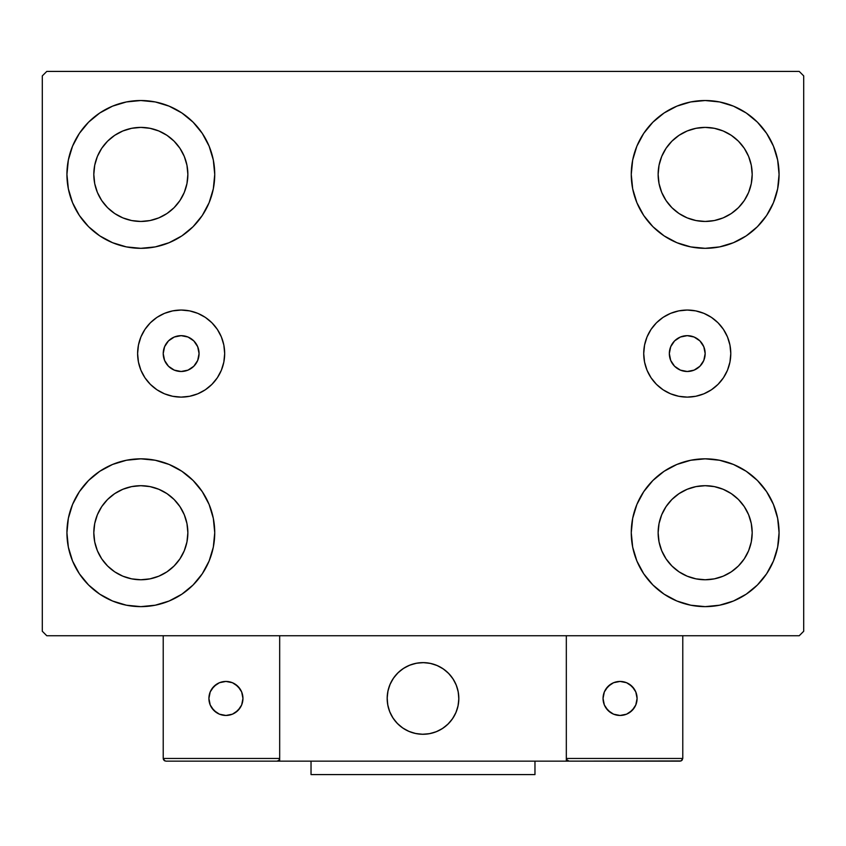 <?xml version="1.0" encoding="UTF-8"?>
<svg xmlns="http://www.w3.org/2000/svg" width="846" height="846" viewBox="0 0 846 846"><rect width="100%" height="100%" fill="white"/><g stroke="black" fill="none" stroke-linecap="round" stroke-linejoin="round"><path stroke-width="1.27" d="M163.225 353.575A17.914 17.914 0 0 1 181.139 335.661A17.914 17.914 0 0 1 199.064 353.575L197.7 346.723L193.808 340.906L188.002 337.025L181.139 335.661L174.287 337.025L168.47 340.906L164.589 346.723L163.225 353.575L164.589 360.438L168.47 366.244L174.287 370.125L181.139 371.489L188.002 370.125L193.808 366.244L197.7 360.438L199.064 353.575A17.914 17.914 0 0 1 181.139 371.489A17.914 17.914 0 0 1 163.225 353.575M669.334 353.575A17.914 17.914 0 0 1 687.248 335.661A17.914 17.914 0 0 1 705.162 353.575L703.798 360.438L699.917 366.244L694.111 370.125L687.248 371.489L680.396 370.125L674.579 366.244L670.698 360.438L669.334 353.575L670.698 346.723L674.579 340.906L680.396 337.025L687.248 335.661L694.111 337.025L699.917 340.906L703.798 346.723L705.162 353.575A17.914 17.914 0 0 1 687.248 371.489A17.914 17.914 0 0 1 669.334 353.575M643.721 353.575A43.537 43.537 0 0 1 687.248 310.048A43.537 43.537 0 0 1 730.785 353.575L729.95 362.067L727.475 370.241L723.446 377.76L718.032 384.359L711.433 389.773L703.914 393.802L695.74 396.277L687.248 397.112L678.756 396.277L670.592 393.802L663.063 389.773L656.464 384.359L651.05 377.76L647.031 370.241L644.557 362.067L643.721 353.575L644.557 345.083L647.031 336.92L651.05 329.39L656.464 322.791L663.063 317.377L670.592 313.358L678.756 310.884L687.248 310.048L695.74 310.884L703.914 313.358L711.433 317.377L718.032 322.791L723.446 329.39L727.475 336.92L729.95 345.083L730.785 353.575A43.537 43.537 0 0 1 687.248 397.112A43.537 43.537 0 0 1 643.721 353.575M137.612 353.575A43.537 43.537 0 0 1 181.139 310.048A43.537 43.537 0 0 1 224.676 353.575L223.841 362.067L221.366 370.241L217.337 377.76L211.923 384.359L205.335 389.773L197.805 393.802L189.641 396.277L181.139 397.112L172.647 396.277L164.484 393.802L156.954 389.773L150.355 384.359L144.941 377.76L140.922 370.241L138.448 362.067L137.612 353.575L138.448 345.083L140.922 336.92L144.941 329.39L150.355 322.791L156.954 317.377L164.484 313.358L172.647 310.884L181.139 310.048L189.641 310.884L197.805 313.358L205.335 317.377L211.923 322.791L217.337 329.39L221.366 336.92L223.841 345.083L224.676 353.575A43.537 43.537 0 0 1 181.139 397.112A43.537 43.537 0 0 1 137.612 353.575L138.448 362.067M72.555 561.014L68.357 547.151L66.929 532.726A73.898 73.898 0 0 1 140.838 458.828A73.898 73.898 0 0 1 214.736 532.726L213.319 547.151L209.11 561.014L202.279 573.789L193.089 584.988L181.89 594.178L169.115 601.009L155.252 605.207L140.838 606.635L126.414 605.207L112.55 601.009L99.775 594.178L88.576 584.988L79.387 573.789L72.555 561.014L68.357 547.151L66.929 532.726L68.357 518.312L72.555 504.449L79.387 491.674L88.576 480.475L99.775 471.285L112.55 464.454L126.414 460.256L140.838 458.828L155.252 460.256L169.115 464.454L181.89 471.285L193.089 480.475L202.279 491.674L209.11 504.449L213.319 518.312L214.736 532.726A73.898 73.898 0 0 1 140.838 606.635A73.898 73.898 0 0 1 66.929 532.726L68.357 518.312L72.555 504.449M773.445 146.147L777.643 160.01L779.071 174.424A73.898 73.898 0 0 1 705.162 248.322A73.898 73.898 0 0 1 631.264 174.424A73.898 73.898 0 0 1 705.162 100.526A73.898 73.898 0 0 1 779.071 174.424L777.643 188.838L773.445 202.702L766.613 215.487L757.424 226.686L746.225 235.875L733.45 242.696L719.586 246.905L705.162 248.322L690.748 246.905L676.885 242.696L664.11 235.875L652.911 226.686L643.721 215.487L636.89 202.702L632.681 188.838L631.264 174.424L632.681 160.01L636.89 146.147L643.721 133.372L652.911 122.173L664.11 112.983L676.885 106.152L690.748 101.943L705.162 100.526L719.586 101.943L733.45 106.152L746.225 112.983L757.424 122.173L766.613 133.372L773.445 146.147L777.643 160.01L779.071 174.424L777.643 188.838L773.445 202.702M773.445 504.449L777.643 518.312L779.071 532.726A73.898 73.898 0 0 1 705.162 606.635A73.898 73.898 0 0 1 631.264 532.726A73.898 73.898 0 0 1 705.162 458.828A73.898 73.898 0 0 1 779.071 532.726L777.643 547.151L773.445 561.014L766.613 573.789L757.424 584.988L746.225 594.178L733.45 601.009L719.586 605.207L705.162 606.635L690.748 605.207L676.885 601.009L664.11 594.178L652.911 584.988L643.721 573.789L636.89 561.014L632.681 547.151L631.264 532.726L632.681 518.312L636.89 504.449L643.721 491.674L652.911 480.475L664.11 471.285L676.885 464.454L690.748 460.256L705.162 458.828L719.586 460.256L733.45 464.454L746.225 471.285L757.424 480.475L766.613 491.674L773.445 504.449L777.643 518.312L779.071 532.726L777.643 547.151L773.445 561.014M72.555 202.702L68.357 188.838L66.929 174.424A73.898 73.898 0 0 1 140.838 100.526A73.898 73.898 0 0 1 214.736 174.424L213.319 188.838L209.11 202.702L202.279 215.487L193.089 226.686L181.89 235.875L169.115 242.696L155.252 246.905L140.838 248.322L126.414 246.905L112.55 242.696L99.775 235.875L88.576 226.686L79.387 215.487L72.555 202.702L68.357 188.838L66.929 174.424L68.357 160.01L72.555 146.147L79.387 133.372L88.576 122.173L99.775 112.983L112.55 106.152L126.414 101.943L140.838 100.526L155.252 101.943L169.115 106.152L181.89 112.983L193.089 122.173L202.279 133.372L209.11 146.147L213.319 160.01L214.736 174.424A73.898 73.898 0 0 1 140.838 248.322A73.898 73.898 0 0 1 66.929 174.424L68.357 160.01L72.555 146.147M101.732 200.555L107.579 207.682L101.732 200.555L97.385 192.423L94.71 183.603L93.811 174.424A47.027 47.027 0 0 1 140.838 127.397A47.027 47.027 0 0 1 187.865 174.424A47.027 47.027 0 0 1 140.838 221.451A47.027 47.027 0 0 1 93.811 174.424L94.71 165.256L97.385 156.425L94.71 165.256M666.066 558.857L671.914 565.985L666.066 558.857L661.72 550.725L659.045 541.905L658.135 532.726A47.027 47.027 0 0 1 705.162 485.699A47.027 47.027 0 0 1 752.189 532.726A47.027 47.027 0 0 1 705.162 579.764A47.027 47.027 0 0 1 658.135 532.726L659.045 523.558L661.72 514.738L659.045 523.558M666.066 200.555L671.914 207.682L666.066 200.555L661.72 192.423L659.045 183.603L658.135 174.424A47.027 47.027 0 0 1 705.162 127.397A47.027 47.027 0 0 1 752.189 174.424A47.027 47.027 0 0 1 705.162 221.451A47.027 47.027 0 0 1 658.135 174.424L659.045 165.256L661.72 156.425L659.045 165.256M101.732 558.857L107.579 565.985L101.732 558.857L97.385 550.725L94.71 541.905L93.811 532.726A47.027 47.027 0 0 1 140.838 485.699A47.027 47.027 0 0 1 187.865 532.726A47.027 47.027 0 0 1 140.838 579.764A47.027 47.027 0 0 1 93.811 532.726L94.71 523.558L97.385 514.738L94.71 523.558M799.216 71.413L46.784 71.413L42.3 75.886L42.3 631.264L46.784 635.748L799.216 635.748L803.7 631.264L803.7 75.886L799.216 71.413L46.784 71.413L42.3 75.886L42.3 631.264L46.784 635.748L799.216 635.748L803.7 631.264L803.7 75.886L799.216 71.413M107.579 207.682L114.707 213.53L107.579 207.682M122.839 217.877L131.659 220.552L122.839 217.877L114.707 213.53M166.958 213.53L174.086 207.682L179.934 200.555L174.086 207.682L166.958 213.53L158.826 217.877L150.006 220.552L140.838 221.451L131.659 220.552M184.28 192.423L186.955 183.603L184.28 192.423L179.934 200.555M179.934 148.293L174.086 141.176L166.958 135.328L174.086 141.176L179.934 148.293L184.28 156.425L186.955 165.256L187.865 174.424L186.955 183.603M158.826 130.982L150.006 128.306L158.826 130.982L166.958 135.328M114.707 135.328L107.579 141.176L101.732 148.293L107.579 141.176L114.707 135.328L122.839 130.982L131.659 128.306L140.838 127.397L150.006 128.306M671.914 565.985L679.042 571.833L671.914 565.985M687.174 576.179L695.994 578.854L687.174 576.179L679.042 571.833M731.293 571.833L738.421 565.985L744.269 558.857L738.421 565.985L731.293 571.833L723.161 576.179L714.341 578.854L705.162 579.764L695.994 578.854M748.615 550.725L751.29 541.905L748.615 550.725L744.269 558.857M744.269 506.606L738.421 499.478L731.293 493.63L738.421 499.478L744.269 506.606L748.615 514.738L751.29 523.558L752.189 532.726L751.29 541.905M723.161 489.284L714.341 486.609L723.161 489.284L731.293 493.63M679.042 493.63L671.914 499.478L666.066 506.606L671.914 499.478L679.042 493.63L687.174 489.284L695.994 486.609L705.162 485.699L714.341 486.609M671.914 207.682L679.042 213.53L671.914 207.682M687.174 217.877L695.994 220.552L687.174 217.877L679.042 213.53M731.293 213.53L738.421 207.682L744.269 200.555L738.421 207.682L731.293 213.53L723.161 217.877L714.341 220.552L705.162 221.451L695.994 220.552M748.615 192.423L751.29 183.603L748.615 192.423L744.269 200.555M744.269 148.293L738.421 141.176L731.293 135.328L738.421 141.176L744.269 148.293L748.615 156.425L751.29 165.256L752.189 174.424L751.29 183.603M723.161 130.982L714.341 128.306L705.162 127.397L714.341 128.306L723.161 130.982L731.293 135.328M679.042 135.328L671.914 141.176L666.066 148.293L671.914 141.176L679.042 135.328L687.174 130.982L695.994 128.306L705.162 127.397M107.579 565.985L114.707 571.833L107.579 565.985M122.839 576.179L131.659 578.854L122.839 576.179L114.707 571.833M166.958 571.833L174.086 565.985L179.934 558.857L174.086 565.985L166.958 571.833L158.826 576.179L150.006 578.854L140.838 579.764L131.659 578.854M184.28 550.725L186.955 541.905L184.28 550.725L179.934 558.857M179.934 506.606L174.086 499.478L166.958 493.63L174.086 499.478L179.934 506.606L184.28 514.738L186.955 523.558L187.865 532.726L186.955 541.905M158.826 489.284L150.006 486.609L158.826 489.284L166.958 493.63M114.707 493.63L107.579 499.478L101.732 506.606L107.579 499.478L114.707 493.63L122.839 489.284L131.659 486.609L140.838 485.699L150.006 486.609M97.385 156.425L101.732 148.293M661.72 514.738L666.066 506.606M661.72 156.425L666.066 148.293M97.385 514.738L101.732 506.606M223.841 362.067L223.418 363.97M189.641 396.277L181.139 397.112M718.032 384.359L718.846 383.524M656.464 322.791L655.005 324.325M387.172 698.447A35.828 35.828 0 0 1 423 662.619A35.828 35.828 0 0 1 458.828 698.447L458.141 691.457L456.1 684.731L452.79 678.545L448.338 673.109L442.902 668.657L436.716 665.347L429.99 663.306L423 662.619L416.01 663.306L409.284 665.347L403.098 668.657L397.662 673.109L393.21 678.545L389.9 684.731L387.859 691.457L387.172 698.447L387.859 705.437L389.9 712.163L393.21 718.349L397.662 723.785L403.098 728.237L409.284 731.547L416.01 733.588L423 734.275L429.99 733.588L436.716 731.547L442.902 728.237L448.338 723.785L452.79 718.349L456.1 712.163L458.141 705.437L458.828 698.447A35.828 35.828 0 0 1 423 734.275A35.828 35.828 0 0 1 387.172 698.447M682.775 758.46L566.323 758.46L566.323 635.748L566.323 758.46L682.775 758.46L681.982 760.364L682.775 758.46L682.775 635.748L682.775 758.46L681.115 760.945L566.323 761.146L566.323 635.748L566.323 761.146L279.677 761.146L279.677 635.748L566.323 635.748L279.677 635.748L279.677 761.146L165.911 761.146L276.991 761.146L278.894 760.364L279.677 758.46L163.225 758.46L163.225 635.748L163.225 758.46L164.018 760.364L165.911 761.146L164.018 760.364L164.885 760.945L163.225 758.46L163.437 759.497M566.323 758.46L567.106 760.364L566.524 759.497L569.009 761.146L276.991 761.146L278.894 760.364L276.991 761.146M387.299 701.503L387.775 704.982M388.578 708.409L389.72 711.729M391.19 714.933L392.956 717.968M395.008 720.824L397.345 723.457M405.71 729.823L408.861 731.367M419.034 734.053L422.535 734.275M426.056 734.148L429.535 733.672M432.962 732.869L436.282 731.727M439.486 730.267L442.521 728.491M445.377 726.439L448.01 724.102L445.377 726.439M450.4 721.532L452.536 718.73M454.376 715.748L455.92 712.586M458.606 702.413L458.828 698.912M458.701 695.391L458.225 691.912M457.422 688.485L456.28 685.165M454.81 681.961L453.044 678.926M450.992 676.07L448.655 673.437M440.29 667.071L437.139 665.527M426.966 662.841L423.465 662.619M419.944 662.746L416.465 663.222M413.038 664.025L409.718 665.168M406.514 666.637L403.479 668.403M400.623 670.466L397.99 672.792M395.6 675.362L393.464 678.164M391.624 681.157L390.08 684.308M387.394 694.481L387.172 697.992M416.919 663.137A35.828 35.828 0 0 1 458.31 692.366A35.828 35.828 0 0 1 429.081 733.757A35.828 35.828 0 0 1 387.69 704.528A35.828 35.828 0 0 1 416.919 663.137L410.141 664.998L403.87 668.15L398.329 672.464L393.728 677.783L390.26 683.885L388.05 690.558L387.182 697.527L387.69 704.528L389.551 711.306L392.703 717.577L397.017 723.129L402.336 727.719L408.438 731.187L415.111 733.397L422.08 734.265L429.081 733.757L435.859 731.896L442.13 728.744L447.671 724.43L452.272 719.111L455.74 713.009L457.95 706.336L458.818 699.367L458.31 692.366L456.449 685.588L453.297 679.317L448.983 673.776L443.664 669.175L437.562 665.707L430.889 663.497L423.92 662.63L416.919 663.137M566.323 635.748L682.775 635.748L566.323 635.748M569.009 761.146L567.106 760.364L569.009 761.146L680.089 761.146L681.982 760.364M567.106 760.364L567.983 760.945M279.476 759.497L279.677 758.46L279.476 759.497L279.677 758.46L163.225 758.46M278.894 760.364L278.017 760.945M637.091 698.447A17.015 17.015 0 0 1 620.065 715.462A17.015 17.015 0 0 1 603.05 698.447A17.015 17.015 0 0 1 620.065 681.432A17.015 17.015 0 0 1 637.091 698.447L635.79 691.933L632.099 686.413L626.579 682.722L620.065 681.432L613.551 682.722L608.031 686.413L604.34 691.933L603.05 698.447L604.34 704.961L608.031 710.481L613.551 714.172L620.065 715.462L626.579 714.172L632.099 710.481L635.79 704.961L637.091 698.447M605.916 707.901L610.611 712.596M629.519 712.596L634.214 707.901M634.214 688.993L629.519 684.298M610.611 684.298L605.916 688.993M225.935 681.432A17.015 17.015 0 0 1 242.95 698.447A17.015 17.015 0 0 1 225.935 715.462A17.015 17.015 0 0 1 208.909 698.447A17.015 17.015 0 0 1 225.935 681.432L219.421 682.722L213.901 686.413L210.21 691.933L208.909 698.447L210.21 704.961L213.901 710.481L219.421 714.172L225.935 715.462L232.449 714.172L237.969 710.481L241.66 704.961L242.95 698.447L241.66 691.933L237.969 686.413L232.449 682.722L225.935 681.432M235.389 712.596L240.084 707.901M240.084 688.993L235.389 684.298M216.481 684.298L211.786 688.993M211.786 707.901L216.481 712.596M534.968 761.146L534.968 774.587L311.032 774.587L311.032 761.146L311.032 774.587L534.968 774.587L534.968 761.146"/></g></svg>
